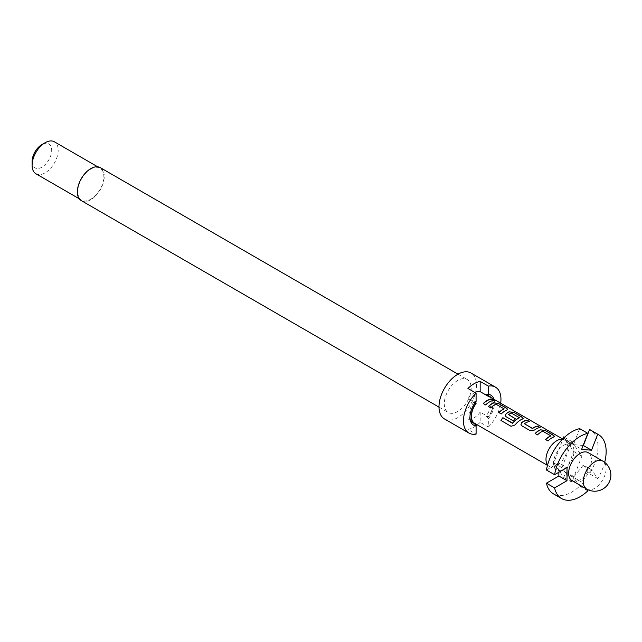 <?xml version="1.0" encoding="UTF-8"?>
<svg xmlns="http://www.w3.org/2000/svg" width="642" height="642" viewBox="0 0 642 642"><rect width="100%" height="100%" fill="white"/><g stroke="black" fill="none" stroke-linecap="round" stroke-linejoin="round"><path stroke-width="0.48" stroke-dasharray="3.21 2.41" d="M492.663 399.228L493.233 399.95C496.001 401.114 496.796 401.314 495.608 400.544M496.467 400.833L495.945 400.736M587.839 490.865L579.686 486.154A36.899 21.306 -60 0 1 571.902 492.021A36.899 21.306 -60 0 1 553.444 493.85M571.982 480.585A16.146 9.317 120 0 0 580.055 479.783A16.146 9.317 120 0 0 590.6 465.554A16.146 9.317 120 0 0 588.128 452.618M563.74 469.053A14.533 8.386 120 0 0 568.555 464.888A14.533 8.386 120 0 0 571.356 444.826A14.533 8.386 120 0 0 568.555 443.927A14.533 8.386 120 0 0 563.74 445.323A14.533 8.386 120 0 0 558.933 449.48A14.533 8.386 120 0 0 556.847 469.96A14.533 8.386 120 0 0 558.933 470.45A14.533 8.386 120 0 0 563.74 469.053M547.594 464.968A15.223 8.787 120 0 0 549.135 466.333A15.223 8.787 120 0 0 549.52 466.533A15.223 8.787 120 0 0 556.75 465.578A15.223 8.787 120 0 0 566.589 452.506A15.223 8.787 120 0 0 564.727 440.195A15.223 8.787 120 0 0 564.358 439.963A15.223 8.787 120 0 0 562.408 439.305M474.936 392.503A15.223 8.787 120 0 0 474.053 392.976A15.223 8.787 120 0 0 467.938 398.706L476.091 403.409M474.59 423.295A15.223 8.787 120 0 0 476.091 423.864L467.938 419.162A15.223 8.787 120 0 0 474.053 417.83A15.223 8.787 120 0 0 480.168 412.1L488.321 416.802A15.223 8.787 120 0 0 489.814 396.925M81.293 200.617A19.027 10.986 120 0 0 90.811 199.678A19.027 10.986 120 0 0 103.242 182.906A19.027 10.986 120 0 0 100.321 167.658M457.738 380.449A19.027 10.986 120 0 0 445.315 397.213A19.027 10.986 120 0 0 448.228 412.461A19.027 10.986 120 0 0 457.738 411.522A19.027 10.986 120 0 0 470.169 394.758A19.027 10.986 120 0 0 467.256 379.51A19.027 10.986 120 0 0 457.738 380.449M444.481 418.953A26.523 15.312 120 0 0 457.738 417.645A26.523 15.312 120 0 0 475.072 394.268A26.523 15.312 120 0 0 471.003 373.018M476.027 425.79A26.523 15.312 -60 0 1 474.053 427.058A26.523 15.312 -60 0 1 467.938 429.402L476.091 434.112M480.168 412.1L480.168 422.34L488.321 427.05L488.321 418.809A17.294 9.983 120 0 0 494.436 403.048A17.294 9.983 120 0 0 493.923 399.3M488.321 418.809L486.203 415.928A15.568 8.988 120 0 0 491.09 402.534A15.568 8.988 120 0 0 487.872 395.4M486.203 415.928L488.321 417.148A15.568 8.988 120 0 0 493.208 403.754A15.568 8.988 120 0 0 491.443 397.871M35.92 173.757A18.449 10.649 120 0 0 45.149 172.842A18.449 10.649 120 0 0 57.202 156.584A18.449 10.649 120 0 0 54.369 141.794M90.811 169.071A18.449 10.649 120 0 0 78.757 185.329A18.449 10.649 120 0 0 81.582 200.119A18.449 10.649 120 0 0 90.811 199.205A18.449 10.649 120 0 0 102.864 182.946A18.449 10.649 120 0 0 100.032 168.164A18.449 10.649 120 0 0 90.811 169.071M32.1 161.543A13.835 7.993 120 0 0 41.882 167.193A13.835 7.993 120 0 0 51.673 150.244A13.835 7.993 120 0 0 41.882 144.594M467.938 398.706L467.938 388.458M476.091 424.21L473.973 422.982L474.406 423.584M467.938 429.402L467.938 419.162M476.091 401.411L473.973 401.844L475.208 402.566M488.321 427.05A26.523 15.312 120 0 0 500.672 403.2M480.168 422.34A26.523 15.312 -60 0 1 477.295 424.852M473.973 401.844A15.568 8.988 120 0 0 469.8 419.354A15.568 8.988 120 0 0 470.353 420.446M472.303 422.364A15.568 8.988 120 0 0 473.973 422.982M583.121 445.5L574.012 444.689L581.845 456.149L574.012 476.653L583.361 465.025L591.515 469.735L597.726 478.563A36.899 21.306 120 0 0 604.676 462.36M597.726 478.563L589.573 473.852A36.899 21.306 -60 0 0 590.351 429.939M583.361 465.025L589.573 473.852M591.515 469.735L581.636 482.03L586.507 488.971M546.438 470L558.853 462.834L567.006 467.545M558.853 462.834L558.853 472.247M579.686 486.154L573.659 477.584L565.506 472.873L563.74 477.488L553.797 462.93L563.074 438.63M574.012 444.689L565.859 439.979L573.691 451.446L565.506 472.873M565.321 472.616L581.636 482.03M565.859 471.95L574.012 476.653M563.74 436.881L565.321 439.931L581.636 449.344M565.321 439.931L565.859 439.979M565.506 439.465L573.659 444.168L579.686 428.639M573.659 477.584L571.902 482.198L561.951 467.641L571.902 441.592L564.47 437.298M571.902 441.592L573.659 444.168M571.902 482.198L563.74 477.488M561.951 467.641L553.797 462.93M581.845 456.149L573.691 451.446M493.321 400.504L493.265 400.712A14.991 8.659 120 0 0 485.721 405.078L485.665 404.942M483.322 403.698L485.721 405.078M495.961 404.171L495.945 404.372A14.991 8.659 120 0 0 490.841 408.031L490.777 407.887M496.258 404.396L504.034 408.673M498.906 412.694L501.25 413.938M501.306 414.074A14.991 8.659 120 0 1 506.723 410.286L506.747 410.086M506.723 410.286L507.581 409.476M488.442 406.651L490.841 408.031M511.032 426.288L501.073 420.542A14.991 8.659 120 0 0 501.073 420.542L500.961 420.47M511.144 426.352L515.036 424.98M515.125 425.092A14.991 8.659 120 0 1 522.307 419.282L522.331 419.082M522.307 419.282L523.166 418.472M505.366 415.888L506.201 416.794M506.257 416.939L513.07 420.759M513.135 420.903A14.991 8.659 120 0 1 515.414 418.905L515.39 418.728M508.592 414.764A14.991 8.659 120 0 1 511.265 413.215L511.281 413.023M511.578 413.247L519.354 417.517M520.951 424.884L521.786 425.79M521.842 425.935L530.172 430.638M530.236 430.774L534.569 430.012M534.593 430.188A14.991 8.659 120 0 1 540.01 427.7L540.074 427.492M524.442 423.913A14.991 8.659 120 0 1 529.546 421.658L529.602 421.449M542.707 431.167L542.691 431.36A14.991 8.659 120 0 0 537.587 435.019L537.523 434.883M543.004 431.392L550.78 435.661M545.652 439.682L547.995 440.926M548.051 441.062A14.991 8.659 120 0 1 553.468 437.274L553.492 437.074M553.468 437.274L554.335 436.472M535.187 433.639L537.587 435.019M586.66 489.06A16.146 9.317 120 0 0 594.733 488.257A16.146 9.317 120 0 0 606.144 468.483A16.146 9.317 120 0 0 602.798 461.092M571.356 444.826L564.727 440.195M562.705 439.008L564.358 439.963M547.482 465.37L549.135 466.333M438.992 407.132L448.228 412.461M79.263 198.779L81.582 200.119M97.712 166.816L100.032 168.164M458.019 374.174L467.256 379.51M469.8 419.354L470.779 421.746M556.847 469.96L549.52 466.533"/><path stroke-width="0.96" d="M495.945 400.736L495.608 400.544C492.96 399.099 492.165 398.899 493.233 399.95M493.305 399.741C496.097 400.905 496.9 401.106 495.712 400.343C493.056 398.891 492.253 398.69 493.305 399.741L492.639 399.083M496.467 400.833L495.712 400.343M561.606 498.561L553.444 493.85A36.899 21.306 -60 0 1 546.438 483.185L554.592 487.888A36.899 21.306 120 0 0 561.606 498.561A36.899 21.306 120 0 0 580.055 496.731A36.899 21.306 120 0 0 587.839 490.865L586.507 488.971M602.798 461.092L588.128 452.618A16.146 9.317 120 0 0 580.055 453.421A16.146 9.317 120 0 0 569.502 467.649A16.146 9.317 120 0 0 571.982 480.585L586.66 489.06A16.146 16.146 0 0 0 610.871 475.072A16.146 16.146 0 0 0 602.798 461.092A16.146 9.317 120 0 0 594.733 461.895A16.146 9.317 120 0 0 583.313 481.669A16.146 9.317 120 0 0 586.66 489.06M562.408 439.305A15.223 8.787 120 0 0 556.75 440.717A15.223 8.787 120 0 0 547.345 452.522A15.223 8.787 120 0 0 547.594 464.968M562.705 439.008L489.814 396.925A15.223 8.787 120 0 0 488.321 396.347L480.168 391.644A15.223 8.787 120 0 0 474.936 392.503M490.929 399.115A15.223 8.787 120 0 0 487.109 400.512A15.223 8.787 120 0 0 483.266 403.553L485.665 404.942A15.223 8.787 120 0 1 489.509 401.9A15.223 8.787 120 0 1 493.321 400.504L490.865 399.332A14.991 8.659 120 0 0 483.394 403.625M493.883 402.662A15.223 8.787 120 0 0 492.229 403.465A15.223 8.787 120 0 0 488.385 406.506L490.777 407.887A15.223 8.787 120 0 1 494.621 404.853A15.223 8.787 120 0 1 495.961 404.171L504.034 408.834A15.223 8.787 120 0 0 502.694 409.508A15.223 8.787 120 0 0 498.85 412.549L501.25 413.938A15.223 8.787 120 0 1 505.093 410.896A15.223 8.787 120 0 1 506.747 410.086L507.621 409.371L506.666 408.208L498.28 403.361L493.858 402.863A14.991 8.659 120 0 0 488.506 406.579M509.467 411.658A15.223 8.787 120 0 0 507.806 412.461A15.223 8.787 120 0 0 506.121 413.592L505.342 415.823L506.201 416.794L513.07 420.759A15.223 8.787 120 0 1 515.39 418.728L508.576 414.588A15.223 8.787 120 0 1 509.941 413.697A15.223 8.787 120 0 1 511.281 413.023L519.354 417.677A15.223 8.787 120 0 0 518.014 418.359A15.223 8.787 120 0 0 512.653 423.102L502.871 417.701A15.223 8.787 120 0 0 500.961 420.47L511.032 426.288L515.036 424.98A15.223 8.787 120 0 1 520.678 419.892A15.223 8.787 120 0 1 522.331 419.082L523.206 418.367L522.251 417.204L513.865 412.357L509.443 411.859A14.991 8.659 120 0 0 506.145 413.761L506.121 413.592M527.202 420.061A15.223 8.787 120 0 0 523.39 421.457A15.223 8.787 120 0 0 521.705 422.588L520.927 424.819L521.786 425.79L530.172 430.638L534.569 430.012A15.223 8.787 120 0 1 536.255 428.888A15.223 8.787 120 0 1 540.074 427.492L537.675 426.111A15.223 8.787 120 0 0 533.863 427.5A15.223 8.787 120 0 0 532.491 428.399L524.418 423.736A15.223 8.787 120 0 1 525.79 422.845A15.223 8.787 120 0 1 529.602 421.449L527.146 420.277A14.991 8.659 120 0 0 521.729 422.757L521.705 422.588M540.628 429.65A15.223 8.787 120 0 0 538.975 430.453A15.223 8.787 120 0 0 535.131 433.494L537.523 434.883A15.223 8.787 120 0 1 541.375 431.841A15.223 8.787 120 0 1 542.707 431.167L550.78 435.822A15.223 8.787 120 0 0 549.44 436.504A15.223 8.787 120 0 0 545.596 439.537L547.995 440.926A15.223 8.787 120 0 1 551.839 437.884A15.223 8.787 120 0 1 553.492 437.074L554.367 436.359L553.42 435.196L545.026 430.349L540.604 429.851A14.991 8.659 120 0 0 535.251 433.567M504.034 408.673L504.01 409.034A14.991 8.659 120 0 0 498.978 412.621M519.354 417.517L519.33 417.878A14.991 8.659 120 0 0 512.733 423.214L512.653 423.102M475.208 402.566L476.091 403.409A15.223 8.787 120 0 0 474.59 423.295L547.482 465.37M515.269 418.825L508.576 414.588M550.78 435.661L550.764 436.022A14.991 8.659 120 0 0 545.724 439.609M458.019 374.174L100.321 167.658A19.027 10.986 120 0 0 90.811 168.605A19.027 10.986 120 0 0 78.38 185.369A19.027 10.986 120 0 0 81.293 200.617L438.992 407.132M500.672 403.2A26.523 15.312 120 0 0 495.463 387.142L471.003 373.018A26.523 15.312 120 0 0 457.738 374.326A26.523 15.312 120 0 0 440.412 397.703A26.523 15.312 120 0 0 444.481 418.953L468.941 433.077A26.523 15.312 120 0 0 476.091 434.112L476.091 425.871L473.973 422.982M476.091 425.871A17.294 9.983 120 0 1 470.779 421.746A17.294 9.983 120 0 1 476.091 401.411L476.091 393.169A26.523 15.312 120 0 0 468.941 433.077M476.091 393.169L467.938 388.458A26.523 15.312 -60 0 1 474.053 383.747A26.523 15.312 -60 0 1 480.168 381.396L488.321 386.107L488.321 394.349L486.203 394.79A15.568 8.988 120 0 1 487.872 395.4L489.99 396.628A15.568 8.988 120 0 0 488.321 396.01L488.321 396.347M493.923 399.3A17.294 9.983 120 0 0 488.321 394.349M32.1 165.307L32.1 161.543A13.835 7.993 120 0 1 41.882 144.594L45.149 142.709A18.449 10.649 120 0 0 32.1 165.307A18.449 10.649 120 0 0 35.92 173.757L79.263 198.779M480.168 391.644L480.168 381.396M488.321 396.01L486.203 394.79M476.091 403.072A15.568 8.988 120 0 0 474.422 423.592A15.568 8.988 120 0 0 476.091 424.21L476.091 424.153M97.712 166.816L54.369 141.794A18.449 10.649 120 0 0 45.149 142.709L41.882 144.594M491.443 397.871A15.568 8.988 120 0 0 489.99 396.628M495.463 387.142A26.523 15.312 120 0 0 488.321 386.107M477.295 424.852A26.523 15.312 -60 0 1 476.027 425.79M470.353 420.446A15.568 8.988 120 0 0 472.303 422.364L474.422 423.592M539.745 427.548L537.619 426.32A14.991 8.659 120 0 0 532.507 428.567L524.418 423.736M604.676 462.36A36.899 21.306 120 0 0 598.505 434.642A36.899 21.306 120 0 0 597.726 434.233L589.573 429.522A36.899 21.306 -60 0 1 590.351 429.939L598.505 434.642M589.573 429.522L583.361 445.524L591.515 450.227L597.726 434.233M554.592 487.888L567.006 480.722L567.006 467.545L554.592 474.711A36.899 21.306 120 0 1 587.839 433.35L581.636 449.344L591.515 450.227M587.839 433.35L579.686 428.639A36.899 21.306 -60 0 0 546.438 470L554.592 474.711M558.853 472.247L558.853 476.019L567.006 480.722M558.853 476.019L546.438 483.185M564.47 437.298L563.74 436.881L563.074 438.63M492.992 400.552L490.865 399.332M507.581 409.476L506.666 408.208M506.61 408.416L498.28 403.361M498.224 403.569L493.858 402.863M523.166 418.472L522.251 417.204M522.195 417.412L513.865 412.357M513.801 412.565L509.443 411.859M506.145 413.761L505.366 415.888M512.444 423.295L502.871 417.701M502.951 417.814A14.991 8.659 120 0 0 501.081 420.534M529.273 421.505L527.146 420.277M521.729 422.757L520.951 424.884M554.335 436.472L553.42 435.196M553.356 435.404L545.026 430.349M544.97 430.565L540.604 429.851"/></g></svg>
